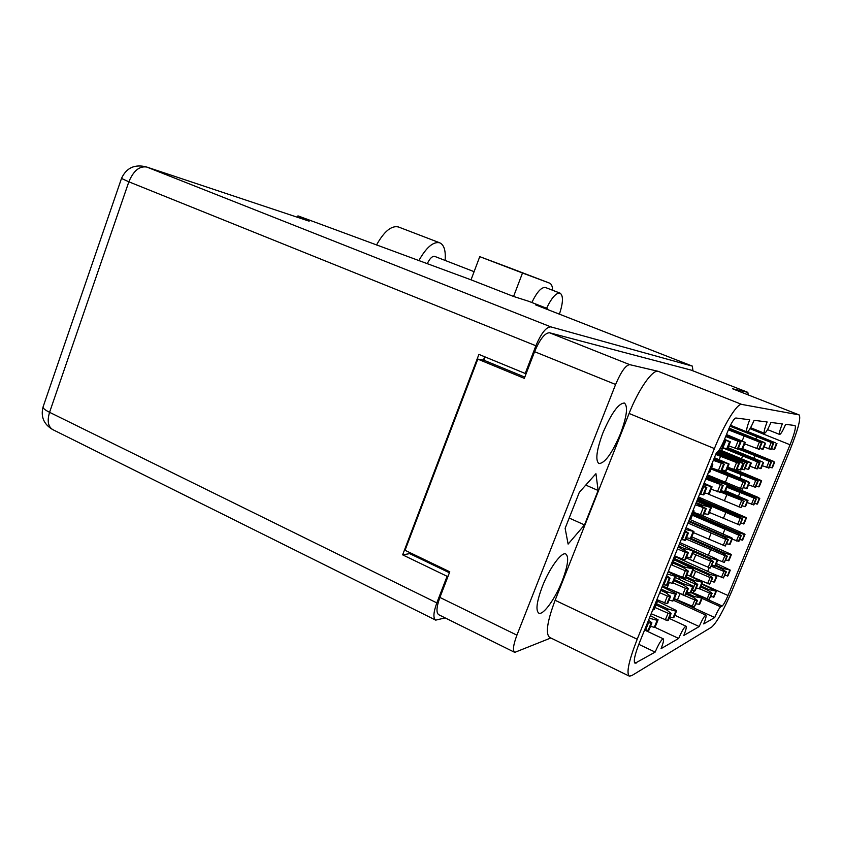 <?xml version="1.0" encoding="UTF-8"?>
<svg xmlns="http://www.w3.org/2000/svg" width="842" height="842" viewBox="0 0 842 842"><rect width="100%" height="100%" fill="white"/><g stroke="black" fill="none" stroke-linecap="round" stroke-linejoin="round"><path stroke-width="1.26" d="M562.277 580.717C567.95 565.656 569.118 556.741 565.792 553.983C561.593 551.542 549.352 568.329 542.301 586.6C536.67 601.746 535.512 610.608 538.838 613.165C543.248 615.534 555.394 598.504 562.277 580.717M620.438 433.809C626.827 416.643 628.153 406.381 624.417 403.034C618.565 403.202 611.376 413.18 602.861 432.977C596.504 450.302 595.199 460.5 598.936 463.584C604.935 463.237 612.102 453.312 620.438 433.809M701.944 583.78L728.014 595.515L790.049 444.765C794.48 433.63 796.143 427.21 795.027 425.526L785.628 424.326C782.881 430.746 780.892 434.125 779.65 434.461C778.997 433.556 779.881 430.041 782.292 423.894L770.935 422.452C767.999 429.336 765.831 432.946 764.441 433.272C763.673 432.283 764.568 428.525 767.125 421.968L754.095 420.316C750.927 427.725 748.549 431.588 746.97 431.914C746.065 430.83 746.97 426.778 749.696 419.758L735.834 418C734.003 418.569 731.445 422.726 728.141 430.462L724.257 440.029C720.973 447.744 718.352 451.996 716.405 452.775L639.425 642.751C634.742 654.781 633.279 661.623 635.057 663.264L655.139 652.097L638.794 644.33M674.8 615.249L699.197 626.543L683.82 635.457C685.977 630.027 686.714 626.943 686.03 626.195C684.43 626.732 681.978 630.816 678.673 638.447L661.065 648.656C663.328 642.92 664.064 639.646 663.286 638.846C661.444 639.404 658.739 643.825 655.139 652.097M678.673 638.447L654.602 627.164M674.2 598.978L714.711 617.544L703.723 623.911C705.775 618.765 706.501 615.839 705.912 615.155L673.642 600.346M514.609 652.308L438.766 614.734C436.061 612.829 436.44 607.061 439.903 597.431L449.775 571.792L405.044 550.289L477.793 359.113L524.313 378.353L534.596 351.693C539.89 339.21 544.858 332.895 549.489 332.758L690.935 370.048M439.903 597.431L516.914 635.163L615.607 384.478L534.596 351.693M549.489 332.758L629.753 364.66L658.202 371.322L741.739 404.413L798.995 414.864L732.572 388.772L798.995 414.864M748.275 394.919L747.822 392.351L732.572 388.772M550.836 637.983L514.746 652.382C512.536 650.708 513.252 644.961 516.914 635.163M799.132 414.895C801.1 417.99 798.121 429.483 790.206 449.375L732.224 590.189C723.741 610.113 716.91 622.396 711.732 627.048L631.7 675.642L629.353 676.147C626.143 673.263 628.764 660.959 637.205 639.225L714.405 448.565L629.09 413.464L555.12 600.283L637.205 639.225M728.014 595.515C725.551 601.283 723.604 604.777 722.162 606.019L720.668 606.85C719.205 608.103 717.226 611.66 714.711 617.544M699.197 626.543C702.27 619.449 704.501 615.66 705.912 615.155M741.739 404.413C737.455 402.918 724.215 424.042 714.405 448.565M410.022 553.794L410.38 552.847M524.798 377.111L483.803 360.176L477.793 359.113M483.803 360.176L485.045 356.913M584.506 524.913L598.136 490.497L595.936 473.699L579.328 492.307L565.129 528.323L568.118 544.1L584.506 524.913L569.181 518.04M629.184 676.063L549.731 637.447C545.332 634.015 547.132 621.628 555.12 600.283M629.09 413.464C638.457 389.446 652.582 369.301 658.202 371.322M629.753 364.66C625.764 365.091 621.049 371.701 615.607 384.478M585.769 485.087L598.136 490.497M715.353 565.929L721.973 568.939L726.362 571.886L725.772 572.139L711.49 566.287M715.679 565.171L723.162 568.487L722.762 569.466M716.363 563.509L730.298 570.129L723.162 568.487M730.288 570.15L727.92 575.875L724.909 575.423M726.362 571.886L723.394 577.949L712.89 573.707M721.731 568.834L723.099 568.466M729.698 570.423L727.351 576.139M709.132 567.845L707.712 571.318M418.79 260.704C426.336 247.327 433.314 241.359 439.735 242.812L439.787 242.833C444.113 244.896 445.881 250.758 445.102 260.42M376.5 245.011C384.131 231.382 391.425 225.361 398.382 226.951L398.487 226.993M427.21 263.83C429.725 258.515 432.209 256.031 434.672 256.368L434.798 256.421M559.425 314.171C563.203 302.604 563.424 295.595 560.098 293.142L560.056 293.121C556.162 292.648 551.668 297.7 546.584 308.267M545.553 287.543L545.458 287.511C541.459 286.985 536.922 291.985 531.849 302.51M552.657 290.279C552.478 286.312 551.457 283.933 549.584 283.133L508.884 267.556L549.584 283.133L522.503 273.018L513.567 296.458L528.744 301.299L547.342 308.561L547.047 309.33M513.567 296.458L471.025 279.828L297.963 215.868L309.14 221.172L146.771 167.053L550.805 326.864C546.174 326.949 541.206 333.243 535.891 345.757L128.847 181.809L49.573 412.317L436.83 602.893C433.377 612.481 433.009 618.238 435.703 620.133L445.155 617.902M550.805 326.864L692.345 366.123L535.523 304.825L547.342 308.561M471.025 279.828L479.761 256.652L508.884 267.556M297.458 217.257L297.963 215.868M692.955 370.838L692.345 366.123M526.145 373.627L525.219 373.469L535.891 345.757M448.133 576.054L447.081 576.296L436.83 602.893M525.219 373.469L478.909 354.387L402.644 554.846L447.081 576.296M484.697 356.776L483.434 360.102M410.043 552.689L409.686 553.636L449.407 572.749M409.686 553.636L402.644 554.846M146.14 166.832C134.52 164.064 126.311 167.926 121.501 178.43L128.847 181.809C133.468 170.768 139.446 165.853 146.771 167.053L309.14 221.172M479.761 256.652L522.503 273.018M723.899 440.903L725.415 441.671L723.699 441.366M724.552 439.313L730.361 441.829L724.278 439.977M727.404 449.028L722.931 447.797M725.415 441.671L722.425 449.028L720.12 448.544M729.604 441.818L726.657 449.07M678.231 546.974L688.367 552.647L685.199 552.236L677.452 548.921M678.631 545.995L684.946 548.784L684.451 549.994M679.42 544.037L693.776 550.868L684.946 548.784M690.956 557.709L686.588 557.025M688.367 552.647L685.514 559.656L684.704 559.941L674.6 555.941M683.23 549.194L684.872 548.763M692.934 551.173L690.124 558.078M674.568 556.025L675.558 556.751L674.189 556.972M672.579 563.982L671.221 564.287M674.61 557.099L671.653 564.414M726.004 435.735L740.823 442.229L725.678 436.535M726.162 435.346L736.676 440.177M726.478 434.546L745.233 442.376L736.876 439.692M742.433 449.175L745.233 442.387L742.423 449.218L738.445 448.07M740.823 442.229L738.002 449.175L728.73 445.86M736.087 439.882L736.803 439.671M744.56 442.366L741.77 449.218M703.175 485.434L706.806 487.529L702.744 486.497M704.07 483.224L712.079 486.855L703.565 484.476M709.143 493.991L704.607 492.97M706.806 487.529L703.849 494.833L699.765 493.833M711.269 486.981L708.343 494.18M706.301 477.698L723.204 485.529L705.796 478.951M706.554 477.088L719.468 482.508L719.163 483.255M727.604 485.666L752.727 496.222L759.295 498.369L758.547 497.559L707.069 475.825L727.898 484.929L719.468 482.508M725.12 491.675L721.078 490.76M723.204 485.529L720.394 492.423L711.122 489.213M718.331 482.792L719.394 482.487M727.183 485.045L724.415 491.844M684.83 530.713L688.367 533.018L684.241 532.144M686.041 527.723L693.934 531.523L685.346 529.418M691.04 538.596L686.43 537.775M688.367 533.018L685.43 540.259L681.294 539.417M693.082 531.786L690.187 538.922M673.968 580.717L683.62 585.085L688.367 588.537L685.377 588.263L673.074 582.906M674.4 579.643L685.146 584.495L684.609 585.811M675.284 577.465L693.471 586.264L692.682 586.642L685.146 584.495M690.777 592.8L693.419 586.316L690.777 592.8L686.851 592.242M688.367 588.537L685.683 595.126L684.914 595.473L662.443 585.937M683.262 584.927L685.072 584.474M692.682 586.642L690.03 593.136M669.337 582.496L667.085 588.053M713.763 459.29L724.278 464.279L713.342 460.332M713.984 458.753L720.415 461.416L720.142 462.069M714.405 457.701L729.088 464.026L720.415 461.416M726.225 470.994L729.088 464.047L726.204 471.057L721.973 469.931M724.278 464.279L721.384 471.394L711.553 467.92L745.633 482.792L711.111 469.026M719.384 461.669L720.342 461.384M728.351 464.089L725.499 471.11M716.132 453.459L739.297 463.584L715.732 454.448M716.321 452.985L735.413 460.858L735.245 461.469M717.331 452.291L742.17 462.647L742.949 463.416L735.476 460.89M743.602 463.384L740.907 469.994L737.097 469.005M739.297 463.584L736.55 470.32L727.783 467.236M734.571 461.111L735.413 460.858M742.949 463.416L740.244 470.057M720.489 456.417L719.152 459.7M693.103 510.294L694.113 510.947L692.798 511.02M691.114 518.262L689.808 518.398M693.229 511.157L690.24 518.535M695.934 503.305L706.249 508.642L695.324 504.8M696.239 502.548L702.607 505.274L702.228 506.21M696.85 501.043L711.364 507.621L702.607 505.274M708.522 514.525L704.207 513.652M706.249 508.642L703.375 515.704L693.555 512.346M701.239 505.61L702.533 505.242M710.574 507.8L707.743 514.767M660.675 590.305L665.727 592.621L670.621 596.315L667.411 596.052L659.718 592.684M661.159 589.105L667.422 591.958L666.822 593.442M662.138 586.706L676.315 593.768L675.442 594.199L667.422 591.958M673.526 600.557L672.653 601.051L669.095 600.072M670.621 596.315L667.801 603.272L666.938 603.661L656.886 599.651M665.317 592.431L667.348 591.937M675.442 594.199L672.653 601.051M673.021 563.003L683.472 567.687L688.367 571.129L685.293 570.792L671.074 564.645M673.432 561.972L685.051 567.161L684.535 568.434M674.284 559.877L693.619 569.076L685.051 567.161M690.882 575.707L686.725 575.149M688.367 571.129L685.598 577.917L684.809 578.233L668.316 571.444M683.241 567.582L684.978 567.14M692.808 569.424L690.082 576.117M666.632 575.612L670.064 578.128L665.896 577.423M668.148 571.865L675.947 575.833L675.042 576.223L667.285 573.991M673.074 582.832L672.169 583.296L668.401 582.232M670.064 578.128L667.148 585.306L662.98 584.632M675.042 576.223L672.169 583.296M656.023 604.935L666.39 609.724L671.148 613.429L668.032 613.239L654.992 607.471M656.518 603.703L668.032 609.008L667.422 610.524M656.465 600.693L676.663 610.671L675.81 611.134L668.032 609.008M673.958 617.249L673.105 617.775L669.748 616.87M671.148 613.429L668.401 620.165L667.569 620.586L651.182 613.734M665.854 609.482L667.969 608.987M675.81 611.134L673.105 617.775M648.582 620.154L651.918 622.869L650.992 623.322L647.698 622.322M650.403 615.66L658.097 619.786L657.139 620.301L649.371 618.217M655.255 626.722L654.287 627.322L650.519 626.322M651.918 622.869L649.024 629.995L648.098 630.469L644.804 629.479M657.139 620.301L654.287 627.322M656.192 601.377L657.139 602.167L655.718 602.535M654.202 609.334L652.782 609.797M656.15 602.651L653.213 609.913M711.785 464.184L712.837 464.773L711.574 464.689M709.806 472.151L708.564 472.13M712.006 464.837L708.985 472.267M700.639 586.969L707.775 590.2L712.143 593.305L709.532 593.073L699.628 588.769M701.028 586.032L709.006 589.621L708.543 590.747M701.807 584.116L716.374 591.189L709.006 589.621M713.984 596.989L710.764 596.652M712.143 593.305L709.08 599.536L691.124 592M707.364 590.01L708.943 589.6M715.721 591.547L713.332 597.378M693.745 591.073L693.019 592.863M686.114 594.042L692.966 597.157L697.502 600.483L696.808 600.83L672.684 590.495M686.546 593L694.366 596.546L693.85 597.809M690.903 592.547L702.175 598.157L694.366 596.546M699.67 604.23L696.113 603.882M697.502 600.483L694.261 607.05L674.347 598.62M692.545 596.967L694.303 596.525M701.46 598.546L698.955 604.672M679.947 593.81L677.421 600.02M690.04 538.88L722.836 553.289L727.351 556.215L726.741 556.446L685.935 538.985M691.135 538.438L724.057 552.889L723.667 553.826M691.777 536.849L730.098 553.857L731.372 554.646L730.751 554.91L724.057 552.889M728.962 560.477L725.783 560.025M727.351 556.215L724.299 562.403L717.826 559.919M722.689 553.226L723.994 552.868M730.751 554.91L728.341 560.783M710.585 549.826L708.375 555.236M693.45 551.647L708.785 558.425L713.437 561.53L710.69 561.193L692.713 553.457M693.682 550.721L710.122 557.983L709.69 559.035M679.999 542.606L716.563 558.972L717.879 559.804L717.195 560.098L710.122 557.983M715.363 565.961L717.868 559.835L715.321 566.003L711.837 565.424M713.437 561.53L710.206 568.055L686.209 557.941M708.606 558.351L710.059 557.962M717.195 560.098L714.669 566.266M695.818 554.825L693.271 561.088M674.4 559.593L708.248 574.718L712.764 577.844L710.101 577.559L693.155 570.213M674.768 558.688L709.553 574.223L709.101 575.307M675.516 556.857L715.826 575.075L717.11 575.907L716.437 576.233L709.553 574.223M717.1 575.939L714.616 581.938L711.29 581.454M712.764 577.844L709.627 584.211L690.198 576.075M707.964 574.591L709.49 574.202M716.437 576.233L713.984 582.232M695.618 571.318L693.134 577.391M721.026 490.875L744.107 501.306L720.542 492.065M724.762 491.791L740.55 498.443L740.265 499.138M725.53 490.749L746.665 499.811L747.991 500.537L747.401 500.674L740.55 498.443M745.496 506.579L742.234 505.895M744.107 501.306L741.002 507.6L708.469 494.159M739.508 498.706L740.486 498.422M747.401 500.674L744.907 506.758M726.835 494.728L724.331 500.895M727.393 486.181L756.305 498.948L726.951 487.255M757.442 504.011L754.485 503.379M756.305 498.948L753.895 504.821L747.17 502.558M751.853 496.485L752.727 496.222M759.295 498.369L756.905 504.169M739.855 492.686L738.402 496.243M718.573 450.891L747.254 463.226L717.921 451.701M718.868 450.502L743.454 460.606L743.233 461.153M719.415 449.681L749.896 462.311L750.685 463.068L743.454 460.606M748.664 469.426L745.086 468.51M747.254 463.226L744.581 469.752L741.36 468.899M742.602 460.827L743.391 460.585M750.685 463.068L748.054 469.51M729.014 456.269L728.719 456.995M727.499 448.87L755.137 460.206L759.389 462.668L722.868 447.944M727.667 448.47L756.011 460.648M727.993 447.66L762.242 461.795L756.2 460.164M761.094 468.573L763.599 462.468L761.094 468.573L757.863 467.72M759.937 462.647L757.4 468.847L749.98 466.257M755.442 460.353L756.137 460.142M763.041 462.5L760.537 468.626M742.612 456.038L741.486 458.795M685.662 577.749L693.092 581.096L697.755 584.422L697.039 584.737L675.947 575.854M686.072 576.738L694.534 580.538L694.029 581.769M689.756 576.023L702.554 582.285L694.534 580.538M699.986 588.526L696.26 588.095M697.755 584.422L695.145 590.81L691.798 590.347M692.766 580.948L694.461 580.517M701.818 582.643L699.239 588.947M679.715 577.549L679.041 579.201M698.113 497.927L701.765 499.916L701.66 500.601M697.597 499.201L738.045 516.146L742.655 518.872L740.129 518.409L697.187 500.201M701.765 499.916L739.202 515.904L738.897 516.651M698.471 497.033L745.17 517.114L746.465 517.851L745.886 518.03L739.202 515.904M744.033 523.735L740.907 523.135M742.655 518.872L739.623 525.019L709.396 512.441M738.097 516.178L739.139 515.883M745.886 518.03L743.454 523.945M725.836 512.462L723.394 518.462M721.236 471.404L741.897 480.014L741.707 480.656M721.773 470.415L748.233 481.571L749.001 482.382L741.96 480.045M747.022 488.549L749.601 482.298L747.022 488.549L743.623 487.707M745.633 482.792L742.444 489.213L707.448 474.877M741.013 480.277L741.897 480.014M749.001 482.382L746.433 488.634M727.898 476.025L725.309 482.371M727.477 468.015L758.074 481.266L727.078 468.973M727.656 467.552L754.453 478.666L754.221 479.224M736.613 470.173L760.347 480.129L761.115 480.898L754.453 478.666M759.221 486.739L761.663 480.824L759.2 486.781L756.127 486.013M758.074 481.266L755.6 487.308L748.538 484.887M753.59 478.887L754.39 478.645M761.115 480.898L758.674 486.855M741.202 474.835L739.897 478.024M728.677 429.167L761.905 442.997L728.393 429.841M728.814 428.841L757.895 441.05M729.109 428.178L764.241 442.45L758.053 440.65M763.052 449.386L759.684 448.439M761.905 442.997L759.295 449.375L744.633 443.85M757.39 440.808L757.989 440.629M765.073 443.103L762.494 449.407M744.107 436.198L742.149 440.998M701.312 517.462L701.428 516.725L693.324 512.904M692.787 514.241L736.792 532.797L741.286 535.533L738.813 535.144L692.377 515.23M701.428 516.725L737.929 532.481L737.603 533.281M702.954 515.799L743.76 533.565L745.023 534.302L744.444 534.512L737.929 532.481M745.012 534.323L742.623 540.09L739.644 539.522M741.286 535.533L738.887 541.364L732.151 539.196M736.761 532.775L737.866 532.46M744.444 534.512L742.076 540.269M724.888 529.292L723.004 533.902M688.556 521.503L723.752 536.807L728.383 539.711L725.751 539.301L687.935 523.04M688.851 520.766L724.994 536.459L724.625 537.354M689.461 519.272L731.193 537.575L732.498 538.354L731.866 538.585L724.994 536.459M732.487 538.375L729.993 544.416L726.709 543.806M728.383 539.711L725.257 546.037L693.492 532.639M723.699 536.786L724.93 536.438M731.866 538.585L729.393 544.627M711.174 533.154L708.68 539.28M731.277 425.589L731.761 426.199M730.298 425.631L773.598 443.418L730.014 426.21M731.793 425.863L769.662 441.545M747.78 431.609L775.619 442.892L769.809 441.187M774.503 449.491L776.966 443.534L774.493 449.523L771.451 448.628M773.598 443.418L771.104 449.491L764.052 446.986M769.209 441.324L769.746 441.166M776.45 443.523L773.998 449.512M756.663 436.956L755.821 439.008M738.392 448.197L771.419 462.121L738.087 448.954M741.918 449.218L767.567 460.195M742.676 448.67L773.43 461.311L767.746 459.764M774.714 461.974L772.324 467.794L769.42 467.005M771.419 462.121L768.999 468.026L762.273 465.689M767.051 459.932L767.693 459.743M774.23 461.995L771.84 467.826M754.916 455.827L753.906 458.322M634.352 662.086L636.299 663.022M747.759 392.33L690.777 369.985M790.049 444.765L750.012 428.673M722.162 606.019L697.597 594.862M702.081 598.399L720.668 606.85M730.267 570.171L727.92 575.875M723.857 571.592L721.478 577.402M725.772 572.139L723.394 577.949M435.546 620.049L52.909 429.694C48.099 426.81 46.984 421.021 49.573 412.317C45.079 410.054 42.91 408.286 43.058 406.991L43.121 406.833M727.425 449.06L730.351 441.839L727.383 449.081M724.667 441.64L721.678 449.028M693.724 550.921L690.914 557.804M685.199 552.236L682.346 559.267M687.556 552.91L684.704 559.941M675.494 556.815L672.537 564.108M737.908 441.429L735.066 448.407M740.171 442.208L737.329 449.175M712.027 486.897L709.111 494.065M703.607 486.855L700.628 494.191M706.028 487.623L703.049 494.949M727.856 484.96L725.099 491.739L727.888 484.95M720.236 484.887L717.416 491.812M722.499 485.613L719.689 492.528M693.882 531.576L690.998 538.691M685.104 532.512L682.157 539.785M687.525 533.228L684.588 540.49M685.377 588.263L682.694 594.873M687.598 588.874L684.914 595.473M721.215 463.532L718.31 470.689M723.552 464.31L720.647 471.446M743.581 463.395L740.876 470.015M736.466 462.889L733.708 469.647M738.655 463.616L735.908 470.373M694.061 510.999L691.082 518.356M711.311 507.652L708.49 514.599M703.133 508.063L700.26 515.157M705.48 508.789L702.607 515.872M673.537 600.609L676.305 593.81L673.484 600.683M667.411 596.052L664.57 603.04M669.769 596.683L666.938 603.661M693.566 569.139L690.84 575.812M685.293 570.792L682.525 577.601M687.577 571.423L684.809 578.233M675.884 575.896L673.021 582.959M666.748 577.791L663.822 585.001M669.19 578.465L666.264 585.664M676.61 610.745L673.916 617.375M668.032 613.239L665.275 620.007M670.316 613.829L667.569 620.586M658.034 619.87L655.192 626.869M648.551 622.701L645.646 629.858M650.992 623.322L648.098 630.469M657.076 602.251L654.139 609.482M709.827 472.183L712.827 464.784L709.774 472.215M716.342 591.242L713.942 597.062M709.532 593.073L707.101 599.009M711.511 593.61L709.08 599.536M702.133 598.209L699.639 604.324M694.724 600.272L692.177 606.503M696.808 600.83L694.261 607.05M731.34 554.689L728.93 560.551M724.783 555.867L722.331 561.835M726.741 556.446L724.299 562.403M710.69 561.193L708.133 567.466M712.774 561.793L710.206 568.055M717.068 575.96L714.616 581.938M710.101 577.559L707.606 583.653M712.121 578.128L709.627 584.211M747.97 500.558L745.475 506.631L747.991 500.558M741.518 500.79L738.981 506.968M743.528 501.422L741.002 507.6M752.79 496.243L752.538 496.864M759.8 498.275L757.421 504.063L759.821 498.264M753.874 498.443L751.453 504.326M755.769 499.053L753.358 504.937M748.675 469.447L751.296 463.037L748.643 469.468M744.528 462.542L741.844 469.099M746.644 463.247L743.97 469.794M757.39 461.995L754.842 468.226M759.389 462.668L756.842 468.889M702.512 582.338L699.944 588.621M694.903 584.148L692.282 590.558M697.039 584.737L694.429 591.137M746.433 517.883L744.012 523.787M740.129 518.409L737.666 524.419M742.086 519.019L739.623 525.019M742.981 482.192L740.381 488.549M745.044 482.866L742.444 489.213M755.579 480.698L753.106 486.75M757.537 481.34L755.053 487.381M765.61 443.124L763.041 449.418L765.631 443.124M759.295 442.26L756.674 448.67M761.347 442.976L758.737 449.375M744.991 534.333L742.623 540.09M738.813 535.144L736.413 540.985M740.728 535.712L738.329 541.564M732.466 538.385L729.993 544.416M725.751 539.301L723.236 545.448M727.772 539.911L725.257 546.037M771.146 442.724L768.651 448.818M773.093 443.397L770.598 449.481M769.03 461.5L766.599 467.426M770.925 462.142L768.493 468.068M747.822 392.351L690.85 370.017M686.03 626.195L669.137 618.354M663.286 638.846L644.583 630.037M746.97 431.914L730.477 425.263M779.65 434.461L767.536 429.609M764.441 433.272L750.58 427.704M434.735 256.4L474.099 271.671M560.098 293.142L545.5 287.522M535.617 304.867L692.419 366.154M52.625 429.557C43.773 424.252 40.584 416.727 43.058 406.991L121.501 178.43M439.787 242.833L398.434 226.972M693.755 550.9L690.966 557.751M675.537 556.783L672.6 564.045M712.069 486.876L709.164 494.033M693.924 531.555L691.05 538.638M694.103 510.978L691.135 518.304M711.353 507.642L708.543 514.557M693.597 569.108L690.893 575.76M675.937 575.865L673.084 582.885M676.652 610.713L673.968 617.302M658.086 619.828L655.255 626.785M657.128 602.219L654.213 609.398M716.363 591.221L713.984 597.02M702.165 598.188L699.681 604.272M731.361 554.668L728.962 560.509M702.544 582.306L699.986 588.569M746.465 517.872L744.044 523.756M774.735 461.963L772.346 467.773"/></g></svg>
